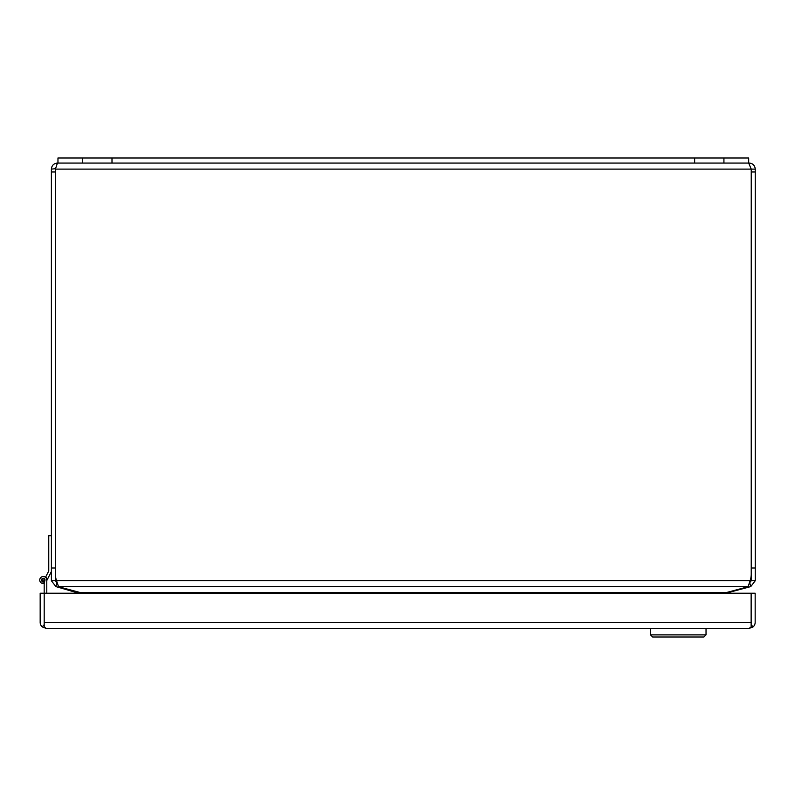 <?xml version="1.0" encoding="UTF-8"?>
<svg xmlns="http://www.w3.org/2000/svg" width="795" height="795" viewBox="0 0 795 795"><rect width="100%" height="100%" fill="white"/><g stroke="black" fill="none" stroke-linecap="round" stroke-linejoin="round"><path stroke-width="1.19" d="M51.387 571.535L46.786 580.559L46.786 582.039M46.786 593.219L46.786 580.042A3.518 3.518 0 0 0 43.427 576.524A3.518 3.518 0 0 0 39.77 579.714A3.518 3.518 0 0 0 42.781 583.52L43.218 581.801A1.759 1.759 0 0 1 41.509 580.002A1.759 1.759 0 0 1 43.288 578.283A1.759 1.759 0 0 1 45.027 580.042L44.182 583.441A3.518 3.518 0 0 1 42.781 583.52M749.099 628.418L46.229 628.418L42.234 626.907A6.052 6.052 0 0 1 40.167 622.356L40.167 593.219L44.182 593.219L44.182 583.441M751.136 622.535L751.136 593.219L44.192 593.219L44.192 622.525M751.136 622.356L751.136 626.907L749.119 628.418L753.104 626.907A6.052 6.052 0 0 0 755.161 622.356L755.161 593.219L751.146 593.219L751.146 622.356L44.192 622.356L44.192 626.907L46.209 628.418M44.192 593.219L44.172 624.691L42.234 626.907M751.156 622.356L751.136 624.701M753.104 626.907L751.156 624.691M57.965 163.064L57.965 157.996L748.671 157.996L748.671 163.064L57.439 163.064L55.402 169.116L55.402 580.738L56.952 582.725L56.554 580.738A19.776 19.776 0 0 1 55.402 574.089M751.235 580.738L751.235 169.116L751.225 574.089A19.776 19.776 0 0 1 750.082 580.738L749.685 582.725L751.235 580.738L755.25 580.738L755.25 567.988L751.235 567.988M751.235 171.968L755.25 171.968L755.25 169.116L751.235 169.116L748.671 163.064M755.25 171.968L755.25 567.988M55.402 567.988L51.387 567.988L51.387 580.738L55.402 580.738M51.387 567.988L51.387 171.968L55.402 171.968M51.387 171.968L51.387 169.116L55.501 168.689M56.554 580.738L58.512 586.591L748.125 586.591L750.082 580.738L56.554 580.738M748.125 586.591A19.776 5.118 0 0 1 745.68 587.386L726.908 592.414L79.729 592.414L82.084 593.219M79.729 592.414L60.957 587.386A19.776 5.118 0 0 1 58.512 586.591M749.198 163.064C752.875 163.422 754.892 165.439 755.25 169.116M755.25 580.738L750.768 586.591L749.725 582.715M728.866 591.897L729.005 592.414L750.768 586.591M51.387 169.116C51.745 165.439 53.762 163.422 57.439 163.064M56.912 582.715L55.869 586.591L51.387 580.738M55.869 586.591L78.775 593.219M77.771 591.897L77.632 592.414M724.553 593.219L726.908 592.414M729.005 592.414L727.862 593.219M51.387 535.701L48.763 535.701L48.763 570.949L45.673 577.001A3.876 3.876 0 0 1 47.143 579.863M44.888 580.598L45.027 579.903M43.278 578.283A1.759 1.759 0 0 0 42.701 581.702A1.759 1.759 0 0 0 44.818 580.887M44.858 580.042A1.58 1.58 0 0 1 43.268 581.622A1.58 1.58 0 0 1 41.688 580.042A1.58 1.58 0 0 1 43.268 578.452A1.58 1.58 0 0 1 44.858 580.042A1.58 1.58 0 0 0 43.268 578.452A1.58 1.58 0 0 0 41.688 580.042M650.558 628.418L650.558 634.887L706.03 634.887L706.03 628.418M650.558 634.887L652.675 637.004L703.913 637.004L706.03 634.887M723.927 157.996L723.927 163.064M694.641 157.996L694.641 163.064M111.996 157.996L111.996 163.064M82.71 157.996L82.71 163.064M55.402 169.116L751.225 169.116M747.767 587.386L747.608 586.789M59.029 586.789L58.87 587.386M44.5 580.042L42.036 580.042L44.5 580.042"/></g></svg>
